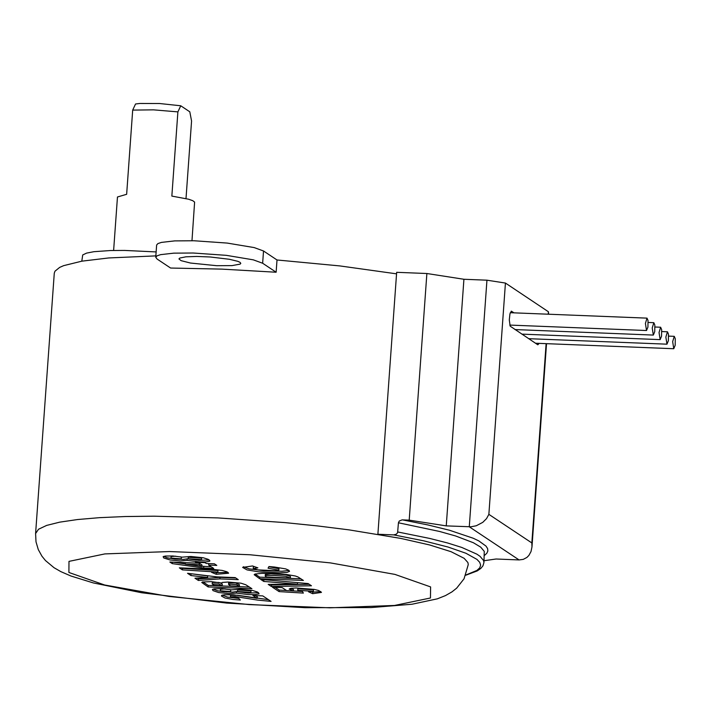 <?xml version="1.0" encoding="UTF-8"?>
<svg xmlns="http://www.w3.org/2000/svg" width="711" height="711" viewBox="0 0 711 711"><rect width="100%" height="100%" fill="white"/><g stroke="black" fill="none" stroke-linecap="round" stroke-linejoin="round"><path stroke-width="1.07" d="M186.006 198.556L191.57 121.012L189.801 111.814L180.754 105.779L177.892 111.885L171.849 196.094L188.602 199.222L192.734 200.68L194.61 202.084L191.979 240.709M645.41 323.416L647.019 318.137L648.023 320.51L647.934 327.069L646.521 330.517L645.41 323.416M257.88 567.858L252.512 565.956L242.629 567.405L247.019 569.893L258.528 571.831L280.178 572.817L287.075 572.373L289.564 571.306L288.577 570.151L285.724 568.916L274.526 567.031L268.945 566.551L268.047 568.187L278.845 570.178L275.992 570.764L257.871 569.875L253.24 568.489L257.88 567.858M259.622 578.701L254.165 574.684L255.107 574.026L262.004 573.342L274.437 573.599L286.373 574.47L295.296 575.99L297.971 576.95L303.41 580.443L259.622 578.701L259.737 577.163L255.045 574.053M311.454 585.775L308.121 583.571L260.653 579.376L263.763 581.438L297.491 584.166L268.207 584.389L271.415 586.513L311.454 585.775M289.173 589.037L293.367 590.983L286.622 590.574L282.134 587.597L272.464 587.215L279.067 591.588L303.366 593.098L302.504 591.596L297.731 590.299L313.4 591.321L308.53 591.774L312.662 593.685L312.769 592.156L311.836 591.721M289.164 589.081L291.003 588.281L295.963 587.953L314.226 589.401L318.732 590.521L321.47 592.405L312.662 593.685M187.055 560.366L180.345 560.943L170.142 559.984L163.752 557.975L163.13 556.669L165.325 556.046L172.906 555.984L182.176 557.14L190.859 556.482L203.23 557.753L208.225 559.335L209.754 560.437L209.781 561.157L205.834 561.912L199.293 561.894L187.055 560.366L187.162 558.837L183.536 559.397L174.959 559.077L167.103 557.771L163.743 556.358M257.222 598.369L233.59 594.814L224.543 594.743L221.725 595.294L221.459 596.031L225.023 598.022L232.932 599.453L240.362 600.031L238.585 598.235L230.391 596.902L235.394 596.582L257.382 600.057L271.069 601.39L262.794 595.907L252.92 595.507L257.222 598.369L257.338 596.831L255.489 595.614M236.407 593.09L229.031 593.641L218.561 592.53L212.998 590.61L212.411 589.446L214.358 588.815L222.036 588.69L231.528 589.854L240.202 589.206L252.583 590.468L257.56 592.059L259.124 593.872L255.071 594.627L248.512 594.609L236.407 593.09L236.514 591.561L232.639 592.13L223.53 591.712L217.61 590.779L213.104 589.081M221.503 583.047L222.25 582.442L227.955 582.033L241.029 583.198L245.81 584.771L251.907 588.69L208.127 586.939L201.764 582.469L202.431 581.989L211.229 581.634L221.503 583.047M219.912 578.905L238.265 579.643L235.199 577.599L216.846 576.87L187.535 573.288L190.93 575.537L207.621 577.456L194.947 578.203L198.36 580.46L219.912 578.905L220.028 577.376L198.467 578.932L197.169 578.07M217.993 570.569L217.886 572.097L211.514 572.284L216.224 574.301L216.331 572.764L215.424 572.382M217.868 572.097L182.407 569.884L182.514 568.356L181.9 567.947M228.604 573.119L227.013 571.813L222.17 570.426L211.291 569.182L179.323 567.84L182.407 569.884M228.604 573.226L216.224 574.301M216.793 565.396L214.393 563.805L206.261 563.485L205.026 562.659L195.552 562.285L196.787 563.103L169.867 562.028L172.266 563.619L203.675 568.018L213.7 568.418L208.661 565.076L216.793 565.396M465.847 575.003L476.903 570.435L479.703 567.885L480.645 565.174L479.721 562.33L476.948 559.388L465.945 553.265L447.974 547.008L423.632 540.813L393.698 534.885L377.888 534.254L396.551 273.842L339.787 265.914L277.006 259.977L276.135 272.233L221.841 269.122L170.604 268.038L157.095 259.044L155.753 257.266L157.024 255.844L160.57 254.654L173.777 253.152L193.125 253.009L226.311 255.338L253.312 259.844L262.643 263.239L276.135 272.233M155.86 255.88L108.721 257.951L81.854 261.168L63.661 265.647L59.68 267.389L54.978 271.193L54.276 273.237L35.594 533.543L36.003 541.826L38.278 549.559L41.931 556.18L45.468 560.544L54.045 567.716L60.826 571.617L70.931 576.008L93.319 582.931L141.56 592.734L226.613 603.079L304.921 607.683L371.115 607.567L411.971 604.243L437.345 598.831L445.468 595.596L451.938 591.899L456.675 588.148L464.043 578.807L468.273 564.561L467.9 562.543L464.141 558.322L451.076 551.7L429.648 544.964L400.728 538.396L349.048 529.873L317.844 525.962L285.04 522.612L217.842 517.901L153.94 516.195L125.172 516.533L99.487 517.661L77.499 519.545L59.742 522.15L46.65 525.411L38.536 529.233L35.594 533.543M196.192 560.055L201.569 559.619L188.157 558.766L196.192 560.055M222.188 585.571L213.86 585.233L212.225 583.98L218.668 583.962L222.188 585.571L222.294 584.033L219.77 582.62M239.34 586.255L230.515 585.9L228.595 584.415L229.253 584.122L236.452 584.629L239.34 586.255L239.456 584.726L235.634 582.904L228.702 582.887M249.445 587.055L208.243 585.411L202.911 581.874M218.819 582.433L212.331 582.451L212.189 583.98M177.892 111.885L153.576 109.85L132.69 110.098L126.647 194.299L117.466 196.983L113.627 250.45M132.69 110.098L135.552 103.984L139.898 103.468L159.531 103.513L180.754 105.779M393.698 534.885L396.32 534.21L397.591 532.743L398.436 522.781L399.271 521.039L402.106 519.874L409.207 520.141L426.876 273.513L396.667 272.313L396.551 273.842M217.975 570.569L182.514 568.356M211.238 566.783L201.888 566.214M185.251 563.894L172.782 562.143M201.871 566.471L185.233 564.134L199.187 564.694L201.871 566.471L201.977 564.943L199.302 563.165L196.796 563.068M185.233 564.134L185.34 562.65M199.187 564.694L199.302 563.165M196.787 563.103L196.849 562.339M172.266 563.619L172.373 562.125M203.675 568.018L203.79 566.48M208.661 565.076L208.767 563.583M209.221 559.957L199.178 560.348L187.162 558.837M181.243 558.855L170.978 558.064L177.226 559.21L181.243 558.855L181.358 557.317L180.514 556.829M175.679 556.189L171.093 556.535L170.978 558.064M201.666 558.144L188.273 557.273M293.367 590.983L293.474 589.455L290.239 588.432M320.777 591.516L312.769 592.156M279.067 591.588L279.174 590.059L275.033 587.313M301.517 591.445L293.376 590.939M286.533 590.512L279.174 590.059M296.94 582.585L263.434 579.625M309.205 584.291L271.522 584.984L270.598 584.371M263.763 581.438L263.87 579.909M297.491 584.166L297.607 582.638M271.415 586.513L271.522 584.984M300.949 578.807L259.737 577.163M290.372 578.007L285.502 576.248L274.295 575.501L266.545 575.51L265.212 576.017L266.421 577.048L290.372 578.007L290.479 576.47L285.618 574.719L270.962 573.884L265.327 574.532M254.183 566.543L253.347 566.96L253.232 568.489M278.943 568.738L268.962 566.711M548.643 314.218L548.403 311.747L505.432 283.058L486.946 280.187L463.919 279.272L426.876 273.513M409.207 520.141L446.25 525.882L470.993 526.789L476.263 525.767L482.76 522.363L486.528 518.63L488.866 514.355L531.846 542.946L531.97 546.972L531.001 551.585L528.877 555.442L526.895 557.442L523.252 559.379L519.083 559.93L496.074 559.006L484.075 560.721M446.25 525.882L463.919 279.272M155.753 257.266L156.633 245.011L157.904 243.589L161.45 242.398L174.648 240.896L194.005 240.753L227.191 243.073L254.191 247.588L263.523 250.983L277.006 259.977M156.136 251.925L124.594 250.432L110.587 250.521L93.914 251.694L86.564 253.116L82.716 254.956L81.801 261.177M216.713 265.701L231.982 265.621L240.167 264.11L240.789 263.363L240.078 262.377L237.856 261.337L229.377 259.275L210.163 256.982L196.716 256.44L185.873 256.822L179.785 258.057L178.95 258.928L181.118 260.661L190.459 263.034L216.713 265.701M288.968 570.426L281.876 571.253L263.692 570.729L248.992 568.836L243.384 566.747M313.48 589.863L297.847 588.761L297.776 590.201M227.858 572.311L216.331 572.764M235.803 578.007L220.028 577.376M198.36 580.46L198.467 578.932M207.621 577.456L207.728 575.919L190.504 573.653M190.93 575.537L191.037 574.008M208.127 586.939L208.243 585.411M251.019 590.877L237.625 589.952L237.518 591.463M245.544 592.778L250.93 592.334L237.518 591.49L245.544 592.778M230.595 591.57L220.33 590.779L226.578 591.925L230.595 591.57L230.711 590.041L229.911 589.561M225.076 588.912L220.446 589.25L220.33 590.779M258.555 592.672L248.459 593.072L236.514 591.561M268.5 599.684L237.332 595.214L230.551 595.445M238.745 598.395L227.431 597.08L222.188 595.098M513.982 312.84L511.396 311.187L509.947 313.809L509.289 319.977L510.187 326.171L537.818 344.791L539.178 343.369M672.659 341.627L674.268 336.339L675.281 338.72L675.183 345.27L673.77 348.728L672.659 341.627M665.852 337.076L667.46 331.788L668.464 334.17L668.376 340.72L666.962 344.177L665.852 337.076M659.035 332.517L660.643 327.238L661.657 329.62L661.559 336.17L660.155 339.627L659.035 332.517M652.218 327.967L653.836 322.687L654.84 325.069L654.751 331.619L653.338 335.077L652.218 327.967M68.905 572.479L104.633 584.993L169.085 596.458L249.49 604.608L329.948 607.816L394.534 605.461L430.457 597.995L430.599 586.913L394.907 574.39L330.446 562.908L249.979 554.758L169.467 551.549L104.864 553.913L68.985 561.379L68.905 572.479M465.749 575.243L477.285 570.897L480.823 568.418L482.947 565.823L483.942 562.605L483.604 560.57L480.058 556.34L476.868 554.153L461.777 547.434L447.343 542.911L429.675 538.431L397.778 531.97M483.942 562.605L484.262 551.38L480.716 547.15L473.402 542.742L455.635 535.978L439.558 531.464L398.436 522.781M486.946 280.187L469.278 526.798L519.083 559.93M484.458 555.442L486.822 553.256L487.87 550.954L487.586 548.554L485.977 546.075L478.823 540.92L473.313 538.271L449.485 530.237L427.96 524.958L402.479 519.874M262.643 263.239L263.523 250.983M531.846 542.946L546.119 343.644M548.225 314.209L548.403 311.747M488.866 514.355L505.432 283.058M511.636 311.276L511.147 311.258M265.327 574.488L265.221 575.972M278.943 568.649L278.836 570.151M509.778 325.078L646.521 330.517M510.267 312.698L647.019 318.137M313.489 589.783L313.382 591.259M201.666 558.082L201.56 559.575M188.273 557.237L188.166 558.713M228.666 582.887L228.551 584.415M251.019 590.814L250.912 592.299M230.56 595.374L230.462 596.787M535.463 343.226L673.77 348.728M668.624 336.116L674.268 336.339M528.646 338.676L666.962 344.177M661.817 331.566L667.46 331.788M521.83 334.126L660.155 339.627M655 327.016L660.643 327.238M515.004 329.566L653.338 335.077M648.192 322.465L653.836 322.687M546.528 343.662L531.97 546.972"/></g></svg>
